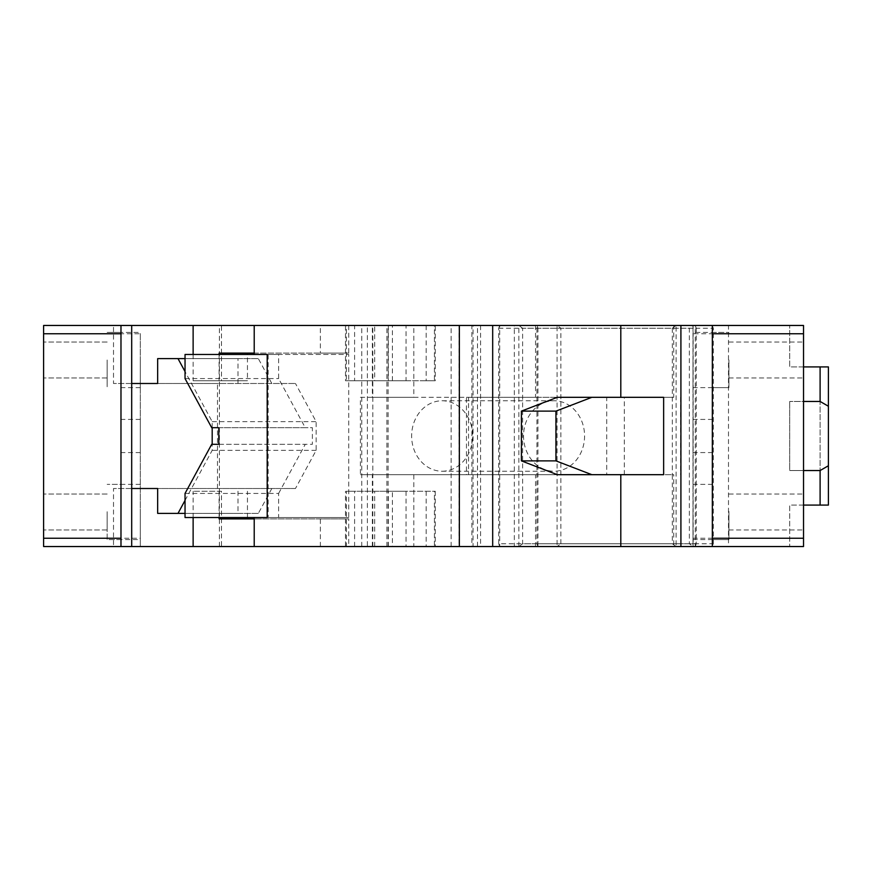 <?xml version="1.0" encoding="UTF-8"?>
<svg xmlns="http://www.w3.org/2000/svg" width="872" height="872" viewBox="0 0 872 872"><rect width="100%" height="100%" fill="white"/><g stroke="black" fill="none" stroke-linecap="round" stroke-linejoin="round"><path stroke-width="0.65" stroke-dasharray="4.36 3.27" d="M514.327 325.463L728.491 325.463L728.491 546.537L514.327 546.537L514.327 325.463L372.366 325.463L372.366 397.316L413.819 397.316L413.819 325.463M713.296 543.768L713.296 328.232L522.622 328.232L522.622 543.768L713.296 543.768L712.282 546.537L712.282 325.463L713.296 328.232M221.477 491.263L193.126 491.263L221.477 491.263L221.477 546.537L471.872 546.537L471.872 325.463L473.06 325.463L458.966 325.463L728.491 325.463M480.57 325.463L480.57 546.537L692.989 546.537L692.989 325.463L692.989 333.758L803.526 333.758L803.526 325.463L789.716 325.463L803.526 325.463L803.526 366.916L803.526 325.463L372.366 325.463M514.327 546.537L413.819 546.537L413.819 474.684L663.636 474.684M413.819 397.316L466.466 397.316L466.466 474.684M480.57 546.537L413.819 546.537M712.337 341.726L712.337 360.005C712.337 395.659 712.337 395.659 712.337 360.005C712.337 395.659 712.337 395.659 712.337 360.005L712.337 332.374L728.916 332.374L692.989 332.374L692.989 546.537L803.526 546.537L789.716 546.537L803.526 546.537L803.526 333.758M535.55 325.463L535.55 397.316L468.547 397.316L468.547 474.684L535.55 474.684L535.55 546.537L728.491 546.537M466.466 397.316L663.636 397.316M680.629 397.316L680.629 474.684M522.622 328.232L518.851 325.463L518.851 546.537L712.282 546.537L693.142 546.537L693.142 325.463L689.36 328.232L689.36 543.768L693.142 546.537L499.7 546.537L498.686 543.768L689.36 543.768M498.686 543.768L498.686 328.232L499.7 325.463L712.282 325.463L499.7 325.463L499.7 546.537L518.851 546.537L522.622 543.768M372.366 546.537L372.366 474.684L360.398 474.684L557.295 474.684M372.366 397.316L360.398 397.316L360.398 474.684M692.989 511.995C692.989 547.638 692.989 547.638 692.989 511.995C692.989 547.638 692.989 547.638 692.989 511.995L692.989 511.439M692.989 360.005C692.989 395.659 692.989 395.659 692.989 360.005C692.989 395.659 692.989 395.659 692.989 360.005M692.989 436C692.989 414.614 692.989 414.614 692.989 436C692.989 414.614 692.989 414.614 692.989 436C692.989 457.386 692.989 457.386 692.989 436C692.989 457.386 692.989 457.386 692.989 436M803.526 505.084L789.716 505.084L789.716 546.537L789.716 505.084L820.105 505.084L820.105 470.542L789.716 470.542L803.526 470.542L789.716 470.542L789.716 401.458L789.716 470.542L789.716 401.458L789.716 470.542L803.526 470.542L803.526 505.084L803.526 366.916L803.526 470.542L820.105 470.542L820.105 366.916L789.716 366.916L789.716 325.463L789.716 366.916L803.526 366.916M803.526 436C803.526 414.614 803.526 414.614 803.526 436C803.526 414.614 803.526 414.614 803.526 436C803.526 457.386 803.526 457.386 803.526 436C803.526 457.386 803.526 457.386 803.526 436C803.526 414.614 803.526 414.614 803.526 436C803.526 414.614 803.526 414.614 803.526 436C803.526 457.386 803.526 457.386 803.526 436C803.526 457.386 803.526 457.386 803.526 436M803.526 359.449L803.526 360.005C803.526 383.179 803.526 383.179 803.526 360.005C803.526 383.179 803.526 383.179 803.526 360.005L803.526 359.449M803.526 511.439L803.526 511.995C803.526 535.168 803.526 535.168 803.526 511.995C803.526 535.168 803.526 535.168 803.526 511.995L803.526 511.439M803.526 511.995C803.526 535.168 803.526 535.168 803.526 511.995C803.526 535.168 803.526 535.168 803.526 511.995M803.526 360.005C803.526 383.179 803.526 383.179 803.526 360.005C803.526 383.179 803.526 383.179 803.526 360.005M712.337 546.537L712.337 325.463M712.337 511.995C712.337 547.638 712.337 547.638 712.337 511.995C712.337 547.638 712.337 547.638 712.337 511.995L712.337 511.439M712.337 436C712.337 414.614 712.337 414.614 712.337 436C712.337 414.614 712.337 414.614 712.337 436C712.337 457.386 712.337 457.386 712.337 436C712.337 457.386 712.337 457.386 712.337 436M372.366 474.684L413.819 474.684M360.398 397.316L557.295 397.316M692.989 538.242L803.526 538.242M624.308 474.684L624.308 397.316M728.916 511.995L728.916 539.626L728.916 511.995C728.916 535.168 728.916 535.168 728.916 511.995C728.916 535.168 728.916 535.168 728.916 511.995L728.916 511.439L728.916 511.995M728.916 360.005L728.916 387.637L728.916 360.005M803.526 401.458L820.105 401.458L789.716 401.458L820.105 401.458L820.105 470.542L828.4 465.757L828.4 406.243L828.4 465.757L828.4 406.243L820.105 401.458L828.4 406.243L828.4 465.757L820.105 470.542L828.4 465.757M820.105 505.084L828.4 505.084L828.4 366.916L820.105 366.916M728.894 511.995L728.894 539.626L728.894 511.995M728.894 360.005L728.894 387.637L728.894 360.005M498.686 328.232L689.36 328.232M803.526 470.542L820.105 470.542M820.105 401.458L828.4 406.243M221.477 546.537L140.316 546.537L140.316 360.005C140.316 395.659 140.316 395.659 140.316 360.005C140.316 395.659 140.316 395.659 140.316 360.005L140.316 332.374L107.158 332.374L120.979 332.374L120.979 360.005L120.979 333.758M107.158 360.005C107.158 395.659 107.158 395.659 107.158 360.005C107.158 395.659 107.158 395.659 107.158 360.005L107.158 360.005C107.158 383.179 107.158 383.179 107.158 360.005C107.158 383.179 107.158 383.179 107.158 360.005L107.158 387.637L107.158 360.005M140.316 511.439L140.316 538.242L43.6 538.242L43.6 546.537L140.316 546.537L140.316 333.758L43.6 333.758L43.6 325.463L221.477 325.463L221.477 380.737L247.452 380.737L247.452 354.479M140.316 511.995L140.316 539.626L107.158 539.626L107.158 511.995C107.158 535.168 107.158 535.168 107.158 511.995C107.158 535.168 107.158 535.168 107.158 511.995L107.158 511.439M140.316 436C140.316 414.614 140.316 414.614 140.316 436C140.316 414.614 140.316 414.614 140.316 436C140.316 457.386 140.316 457.386 140.316 436C140.316 457.386 140.316 457.386 140.316 436M43.6 360.005C43.6 383.179 43.6 383.179 43.6 360.005C43.6 383.179 43.6 383.179 43.6 360.005L43.6 359.449L43.6 360.005C43.6 383.179 43.6 383.179 43.6 360.005C43.6 383.179 43.6 383.179 43.6 360.005M120.979 546.537L120.979 325.463L131.694 325.463L113.513 325.463L113.513 383.495L141.874 383.495M219.417 546.537L219.417 325.463M113.513 546.537L131.694 546.537L113.513 546.537L113.513 488.505L217.488 488.505L217.488 383.495L157.658 383.495L295.466 383.495L217.488 383.495M43.6 333.758L43.6 538.242M43.6 436L43.6 419.421L43.6 436C43.6 457.386 43.6 457.386 43.6 436C43.6 457.386 43.6 457.386 43.6 436C43.6 414.614 43.6 414.614 43.6 436C43.6 414.614 43.6 414.614 43.6 436C43.6 457.386 43.6 457.386 43.6 436C43.6 457.386 43.6 457.386 43.6 436M43.6 511.439L43.6 511.995C43.6 535.168 43.6 535.168 43.6 511.995C43.6 535.168 43.6 535.168 43.6 511.995L43.6 511.439M43.6 511.995C43.6 535.168 43.6 535.168 43.6 511.995C43.6 535.168 43.6 535.168 43.6 511.995M120.979 436C120.979 414.614 120.979 414.614 120.979 436C120.979 414.614 120.979 414.614 120.979 436C120.979 457.386 120.979 457.386 120.979 436C120.979 457.386 120.979 457.386 120.979 436M120.979 511.711L120.979 503.362L120.979 511.711M140.316 484.363L107.158 484.363L120.979 484.363L120.979 503.362M120.979 511.995C120.979 547.638 120.979 547.638 120.979 511.995C120.979 547.638 120.979 547.638 120.979 511.995M120.979 360.005C120.979 395.659 120.979 395.659 120.979 360.005C120.979 395.659 120.979 395.659 120.979 360.005M131.694 383.495L113.513 383.495M131.694 488.505L113.513 488.505M120.979 539.626L107.158 539.626L107.158 511.711M217.488 488.505L295.466 488.505L316.155 450.355L316.155 421.645L295.466 383.495M295.466 488.505L157.658 488.505M185.038 500.408L212.19 450.355L212.19 444.295M212.19 427.705L212.19 421.645L185.038 371.592M238.002 383.495L238.002 358.621L258.341 358.621L271.835 383.495M157.658 358.621L238.002 358.621M185.038 358.621L258.341 358.621M212.19 421.645L316.155 421.645M316.155 450.355L212.19 450.355M271.835 488.505L258.341 513.379L185.038 513.379M258.341 513.379L238.002 513.379L238.002 488.505M238.002 513.379L157.658 513.379M477.485 546.537L492.68 546.537L477.485 546.537L477.485 325.463L492.68 325.463L477.485 325.463M254.21 325.463L320.373 325.463L254.21 325.463M471.872 325.463L367.385 325.463L367.385 546.537M386.906 546.537L386.906 325.463L388.105 325.463L367.385 325.463M386.906 325.463L221.477 325.463M406.058 325.463L345.497 325.463L345.497 380.737L406.058 380.737L406.058 325.463L354.599 325.463L354.599 380.737M406.058 380.737L346.337 380.737L346.337 325.463L354.599 325.463M426.157 325.463L426.157 380.737L435.248 380.737L435.248 325.463L374.688 325.463L434.42 325.463L434.42 380.737L374.688 380.737L374.688 325.463M471.872 546.537L473.06 546.537L473.06 325.463M535.55 546.537L473.06 546.537M254.21 546.537L320.373 546.537L254.21 546.537M406.058 491.263L406.058 546.537L346.337 546.537L346.337 491.263L406.058 491.263L346.337 491.263M406.058 546.537L345.497 546.537L345.497 491.263M435.248 491.263L435.248 546.537L374.688 546.537L392.4 546.537L392.4 491.263L435.248 491.263L434.42 491.263L434.42 546.537L392.4 546.537M361.771 546.537L361.771 325.463M320.373 546.537L320.373 518.905L348.724 518.905L348.724 546.537M265.546 517.521L348.724 517.521L348.724 354.479L278.615 354.479L278.615 378.568L305.276 427.705L211.711 427.705M255.158 354.479L348.724 354.479M348.724 325.463L348.724 353.095L320.373 353.095L320.373 325.463M535.55 397.316L673.718 397.316L673.718 325.463M535.55 474.684L536.934 474.684L536.934 543.768L672.334 543.768L676.116 546.537L695.257 546.537L695.257 325.463L537.948 325.463L676.116 325.463L676.116 546.537L537.948 546.537L537.948 325.463L536.934 328.232L672.334 328.232L672.334 474.684L673.718 474.684L673.718 546.537M536.934 328.232L536.934 474.684L672.334 474.684L672.334 543.768M458.966 325.463L458.966 546.537M451.14 546.537L451.14 325.463M388.105 546.537L388.105 325.463M372.813 546.537L372.813 325.463M348.724 353.095L219.101 353.095M193.126 354.479L193.126 380.737L221.477 380.737M193.126 380.737L247.452 380.737M219.101 354.479L219.101 380.737M254.21 353.095L320.373 353.095M346.337 380.737L345.497 380.737M426.157 380.737L374.688 380.737M435.248 380.737L434.42 380.737M267.192 354.479L268.14 354.479L267.192 354.479M268.14 517.521L267.192 517.521L268.14 517.521L268.14 354.479M320.373 518.905L254.21 518.905M219.101 491.263L219.101 517.521M193.126 517.521L193.126 491.263M247.452 517.521L247.452 491.263M219.101 518.905L348.724 518.905M374.688 546.537L374.688 491.263L434.42 491.263M374.688 491.263L392.4 491.263M468.547 474.684L673.718 474.684M468.547 397.316L606.716 397.316L606.716 474.684M673.718 397.316L606.716 397.316M185.038 517.521L348.724 517.521M185.038 493.432L278.615 493.432L278.615 517.521M278.615 493.432L305.276 444.295L312.372 444.295L312.372 427.705L305.276 427.705M278.615 354.479L185.038 354.479M696.27 328.232L696.27 543.768L695.257 546.537L557.088 546.537L557.088 325.463L560.87 328.232L696.27 328.232L695.257 325.463L676.116 325.463L672.334 328.232M696.27 543.768L560.87 543.768L557.088 546.537L537.948 546.537L536.934 543.768M185.038 378.568L278.615 378.568M218.796 427.705L312.372 427.705M218.796 444.295L312.372 444.295M211.711 444.295L305.276 444.295M560.87 543.768L560.87 328.232M442.148 471.229A35.229 30.509 90 0 0 472.657 436A35.229 30.509 90 0 0 442.148 400.771A35.229 30.509 90 0 0 411.639 436A35.229 30.509 90 0 0 442.148 471.229L554.058 471.229A35.229 30.509 90 0 0 584.578 436A35.229 30.509 90 0 0 554.058 400.771A35.229 30.509 90 0 0 523.549 436A35.229 30.509 90 0 0 554.058 471.229M442.148 400.771L554.058 400.771M388.356 325.463L388.356 380.737M392.4 380.737L392.4 325.463M388.356 546.537L388.356 491.263M354.599 546.537L354.599 491.263M426.157 491.263L426.157 546.537M692.989 539.626L728.916 539.626M692.989 484.363L712.337 484.363M692.989 387.637L728.916 387.637M692.989 419.421L712.337 419.421M692.989 452.579L712.337 452.579M728.916 342.042L803.526 342.042L728.916 342.042M728.916 377.968L803.526 377.968L728.916 377.968M728.916 494.032L803.526 494.032L728.916 494.032M728.916 529.958L803.526 529.958L728.916 529.958M712.337 539.626L728.894 539.626M712.337 387.637L728.894 387.637M140.316 387.637L120.979 387.637M107.158 377.968L43.6 377.968L107.158 377.968M107.158 342.042L43.6 342.042L107.158 342.042M140.316 419.421L120.979 419.421M140.316 452.579L120.979 452.579M107.158 494.032L43.6 494.032L107.158 494.032M107.158 529.958L43.6 529.958L107.158 529.958"/><path stroke-width="1.31" d="M620.799 397.316L620.799 325.463L803.526 325.463L803.526 546.537L680.912 546.537L680.912 325.463M620.799 474.684L620.799 546.537L680.912 546.537M712.337 546.537L712.337 333.758L803.526 333.758M712.337 333.758L712.337 325.463M591.837 397.316L663.636 397.316L663.636 474.684L557.295 474.684L521.402 460.874L555.944 460.874L555.944 411.126L591.837 397.316L557.295 397.316L521.402 411.126L555.944 411.126M712.337 538.242L803.526 538.242M803.526 366.916L828.4 366.916L828.4 505.084L803.526 505.084M820.105 366.916L820.105 401.458L828.4 406.243M803.526 470.542L820.105 470.542L820.105 505.084M555.944 460.874L591.837 474.684M521.402 460.874L521.402 411.126M820.105 470.542L828.4 465.757M803.526 401.458L820.105 401.458M193.126 354.479L193.126 325.463L43.6 325.463L43.6 546.537L193.126 546.537L193.126 517.521M120.979 546.537L120.979 325.463L113.513 325.463M185.038 371.592L178.008 358.621L157.658 358.621L157.658 383.495L141.874 383.495M120.979 333.758L43.6 333.758M131.694 546.537L131.694 325.463M120.979 538.242L43.6 538.242M157.658 383.495L131.694 383.495M131.694 488.505L157.658 488.505L157.658 513.379L178.008 513.379L185.038 500.408M212.19 444.295L212.19 427.705M178.008 358.621L185.038 358.621M185.038 513.379L178.008 513.379M193.126 325.463L459.348 325.463L459.348 546.537L492.68 546.537L492.68 325.463L620.799 325.463M459.348 325.463L492.68 325.463M254.21 325.463L254.21 354.479L267.192 354.479L267.192 517.521L254.21 517.521L254.21 546.537L459.348 546.537M620.799 546.537L492.68 546.537M254.21 546.537L193.126 546.537M247.452 354.479L247.452 353.095M254.21 353.095L219.101 353.095L219.101 354.479M255.158 354.479L267.192 354.479M267.192 517.521L265.546 517.521M254.21 518.905L219.101 518.905L219.101 517.521M247.452 518.905L247.452 517.521M254.21 517.521L185.038 517.521L185.038 493.432L211.711 444.295L218.796 444.295L218.796 427.705L211.711 427.705L185.038 378.568L185.038 354.479L254.21 354.479"/></g></svg>
